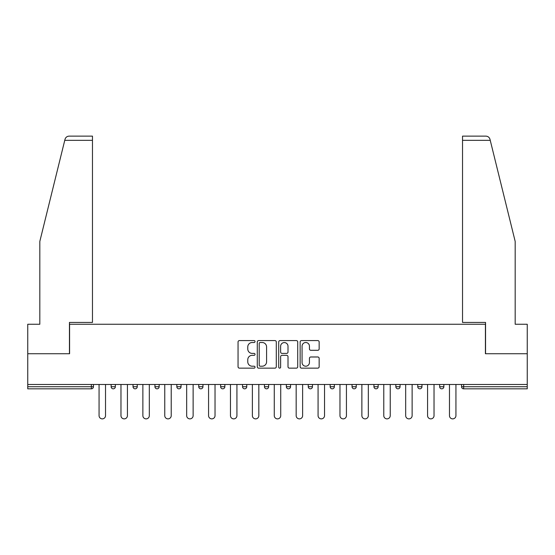 <?xml version="1.0" encoding="UTF-8"?>
<svg xmlns="http://www.w3.org/2000/svg" width="555" height="555" viewBox="0 0 555 555"><rect width="100%" height="100%" fill="white"/><g stroke="black" fill="none" stroke-linecap="round" stroke-linejoin="round"><path stroke-width="0.83" d="M255.036 341.547A0.964 0.964 0 0 0 254.072 340.583L239.434 340.583A1.381 1.381 0 0 0 238.053 341.963L238.053 366.765A1.381 1.381 0 0 0 239.434 368.145L254.072 368.145A0.964 0.964 0 0 0 255.036 367.181A0.964 0.964 0 0 0 254.072 366.21L252.178 366.21A4.412 4.412 0 0 1 247.773 361.804L247.773 359.737A4.412 4.412 0 0 1 252.178 355.325L254.072 355.325A0.964 0.964 0 0 0 255.036 354.361A0.964 0.964 0 0 0 254.072 353.396L252.178 353.396A4.412 4.412 0 0 1 247.773 348.991L247.773 346.924A4.412 4.412 0 0 1 252.178 342.511L254.072 342.511A0.964 0.964 0 0 0 255.036 341.547M317.772 350.295A1.381 1.381 0 0 0 319.153 348.922L319.153 341.963A1.381 1.381 0 0 0 317.772 340.583L301.511 340.583A1.381 1.381 0 0 0 300.137 341.963L300.137 366.765A1.381 1.381 0 0 0 301.511 368.145L317.772 368.145A1.381 1.381 0 0 0 319.153 366.765L319.153 358.357A1.381 1.381 0 0 0 317.772 356.983L310.814 356.983A1.381 1.381 0 0 0 309.433 358.357L309.433 362.526A3.684 3.684 0 0 1 305.75 366.21A3.684 3.684 0 0 1 302.066 362.526L302.066 346.195A3.684 3.684 0 0 1 305.75 342.511A3.684 3.684 0 0 1 309.433 346.195L309.433 348.922A1.381 1.381 0 0 0 310.814 350.295L317.772 350.295M64.755 140.339L65.004 139.333C65.643 137.342 67.009 136.273 69.097 136.128L92.47 136.128L92.47 140.339L64.755 140.339L39.821 241.418L39.821 324.252L27.75 324.252L27.75 353.729L69.583 353.729L69.583 324.252L485.417 324.252L485.417 353.729L527.25 353.729L527.25 384.476L27.75 384.476L27.75 386.724L91.346 386.724L91.346 384.476M92.47 140.339L92.47 322.427L69.444 322.427L69.444 353.729L27.75 353.729L27.75 384.476M276.293 341.963A1.381 1.381 0 0 0 274.919 340.583L258.658 340.583A1.381 1.381 0 0 0 257.277 341.963L257.277 366.765A1.381 1.381 0 0 0 258.658 368.145L274.919 368.145A1.381 1.381 0 0 0 276.293 366.765L276.293 341.963M280.081 340.583L296.342 340.583A1.381 1.381 0 0 1 297.723 341.963L297.723 366.765A1.381 1.381 0 0 1 296.342 368.145L289.384 368.145A1.381 1.381 0 0 1 288.01 366.765L288.01 356.705A1.381 1.381 0 0 0 286.63 355.325L282.016 355.325A1.381 1.381 0 0 0 280.636 356.705L280.636 367.181A0.964 0.964 0 0 1 279.671 368.145A0.964 0.964 0 0 1 278.707 367.181L278.707 341.963A1.381 1.381 0 0 1 280.081 340.583M91.346 388.826A2.109 2.109 0 0 0 93.448 386.724L91.346 386.724L91.346 388.826A2.109 2.109 0 0 0 93.448 386.724L93.448 384.476L93.448 386.724A2.109 2.109 0 0 1 91.346 388.826L27.75 388.826L27.75 386.724M527.25 384.476L527.25 388.826L463.654 388.826A2.109 2.109 0 0 1 461.552 386.724L461.552 384.476M111.139 384.476L111.139 386.724L111.139 384.476M113.248 388.826A2.109 2.109 0 0 1 111.139 386.724A2.109 2.109 0 0 0 113.248 388.826A2.109 2.109 0 0 0 115.35 386.724L115.35 384.476L115.35 386.724A2.109 2.109 0 0 1 113.248 388.826A2.109 2.109 0 0 1 111.139 386.724L115.35 386.724A2.109 2.109 0 0 1 113.248 388.826M133.04 384.476L133.04 386.724L133.04 384.476M137.251 384.476L137.251 386.724L137.251 384.476M154.942 384.476L154.942 386.724L154.942 384.476M159.153 384.476L159.153 386.724L159.153 384.476M176.844 384.476L176.844 386.724L176.844 384.476M181.055 384.476L181.055 386.724A2.109 2.109 0 0 1 178.946 388.826A2.109 2.109 0 0 1 176.844 386.724A2.109 2.109 0 0 0 178.946 388.826A2.109 2.109 0 0 0 181.055 386.724A2.109 2.109 0 0 1 178.946 388.826A2.109 2.109 0 0 1 176.844 386.724L181.055 386.724M198.745 384.476L198.745 386.724L198.745 384.476M202.957 384.476L202.957 386.724L202.957 384.476M220.64 384.476L220.64 386.724L220.64 384.476M224.851 384.476L224.851 386.724A2.109 2.109 0 0 1 222.749 388.826A2.109 2.109 0 0 1 220.64 386.724L224.851 386.724A2.109 2.109 0 0 1 222.749 388.826M242.542 384.476L242.542 386.724L242.542 384.476M246.753 384.476L246.753 386.724A2.109 2.109 0 0 1 244.651 388.826A2.109 2.109 0 0 1 242.542 386.724L246.753 386.724A2.109 2.109 0 0 1 244.651 388.826M268.655 384.476L268.655 386.724L264.444 386.724A2.109 2.109 0 0 0 266.553 388.826A2.109 2.109 0 0 1 264.444 386.724L264.444 384.476M290.556 384.476L290.556 386.724L286.345 386.724A2.109 2.109 0 0 0 288.447 388.826A2.109 2.109 0 0 1 286.345 386.724L286.345 384.476M308.247 384.476L308.247 386.724L308.247 384.476M312.458 384.476L312.458 386.724L312.458 384.476M330.149 384.476L330.149 386.724L330.149 384.476M334.36 384.476L334.36 386.724L334.36 384.476M352.043 384.476L352.043 386.724L352.043 384.476M356.254 384.476L356.254 386.724L356.254 384.476M373.945 384.476L373.945 386.724L373.945 384.476M378.156 384.476L378.156 386.724L378.156 384.476M400.058 384.476L400.058 386.724A2.109 2.109 0 0 1 397.956 388.826A2.109 2.109 0 0 1 395.847 386.724L395.847 384.476M421.96 384.476L421.96 386.724A2.109 2.109 0 0 1 419.851 388.826A2.109 2.109 0 0 1 417.748 386.724L417.748 384.476M443.861 384.476L443.861 386.724A2.109 2.109 0 0 1 441.752 388.826A2.109 2.109 0 0 1 439.65 386.724L439.65 384.476M135.149 388.826A2.109 2.109 0 0 1 133.04 386.724A2.109 2.109 0 0 0 135.149 388.826A2.109 2.109 0 0 0 137.251 386.724A2.109 2.109 0 0 1 135.149 388.826A2.109 2.109 0 0 1 133.04 386.724L137.251 386.724A2.109 2.109 0 0 1 135.149 388.826M157.044 388.826A2.109 2.109 0 0 1 154.942 386.724A2.109 2.109 0 0 0 157.044 388.826A2.109 2.109 0 0 0 159.153 386.724A2.109 2.109 0 0 1 157.044 388.826A2.109 2.109 0 0 1 154.942 386.724L159.153 386.724A2.109 2.109 0 0 1 157.044 388.826M200.848 388.826A2.109 2.109 0 0 1 198.745 386.724A2.109 2.109 0 0 0 200.848 388.826A2.109 2.109 0 0 0 202.957 386.724A2.109 2.109 0 0 1 200.848 388.826A2.109 2.109 0 0 1 198.745 386.724L202.957 386.724A2.109 2.109 0 0 1 200.848 388.826M266.553 388.826A2.109 2.109 0 0 0 268.655 386.724A2.109 2.109 0 0 1 266.553 388.826A2.109 2.109 0 0 1 264.444 386.724M288.447 388.826A2.109 2.109 0 0 0 290.556 386.724A2.109 2.109 0 0 1 288.447 388.826A2.109 2.109 0 0 1 286.345 386.724M310.349 388.826A2.109 2.109 0 0 1 308.247 386.724A2.109 2.109 0 0 0 310.349 388.826A2.109 2.109 0 0 0 312.458 386.724A2.109 2.109 0 0 1 310.349 388.826A2.109 2.109 0 0 1 308.247 386.724L312.458 386.724A2.109 2.109 0 0 1 310.349 388.826M332.251 388.826A2.109 2.109 0 0 1 330.149 386.724L334.36 386.724A2.109 2.109 0 0 1 332.251 388.826A2.109 2.109 0 0 0 334.36 386.724M354.152 388.826A2.109 2.109 0 0 1 352.043 386.724L356.254 386.724A2.109 2.109 0 0 1 354.152 388.826A2.109 2.109 0 0 0 356.254 386.724A2.109 2.109 0 0 1 354.152 388.826M376.054 388.826A2.109 2.109 0 0 1 373.945 386.724A2.109 2.109 0 0 0 376.054 388.826A2.109 2.109 0 0 0 378.156 386.724A2.109 2.109 0 0 1 376.054 388.826A2.109 2.109 0 0 1 373.945 386.724L378.156 386.724M260.17 342.511A0.964 0.964 0 0 0 259.206 343.476L259.206 365.245A0.964 0.964 0 0 0 260.17 366.21L262.168 366.21A4.412 4.412 0 0 0 266.58 361.804L266.58 346.924A4.412 4.412 0 0 0 262.168 342.511L260.17 342.511M288.01 346.264A3.684 3.684 0 0 0 284.32 342.581A3.684 3.684 0 0 0 280.636 346.264L280.636 352.023A1.381 1.381 0 0 0 282.016 353.396L286.63 353.396A1.381 1.381 0 0 0 288.01 352.023L288.01 346.264M99.068 384.476L99.068 415.639A3.226 3.226 0 0 0 102.293 418.872A3.226 3.226 0 0 0 105.526 415.639L105.526 384.476M120.969 384.476L120.969 415.639A3.226 3.226 0 0 0 124.195 418.872A3.226 3.226 0 0 0 127.428 415.639L127.428 384.476M142.871 384.476L142.871 415.639A3.226 3.226 0 0 0 146.097 418.872A3.226 3.226 0 0 0 149.323 415.639L149.323 384.476M164.766 384.476L164.766 415.639A3.226 3.226 0 0 0 167.998 418.872A3.226 3.226 0 0 0 171.224 415.639L171.224 384.476M186.667 384.476L186.667 415.639A3.226 3.226 0 0 0 189.9 418.872A3.226 3.226 0 0 0 193.126 415.639L193.126 384.476M208.569 384.476L208.569 415.639A3.226 3.226 0 0 0 211.802 418.872A3.226 3.226 0 0 0 215.028 415.639L215.028 384.476M92.47 136.128L75.626 136.128L92.47 136.128M65.004 139.333C65.393 138.195 65.393 138.195 65.004 139.333C65.393 138.195 65.393 138.195 65.004 139.333M490.245 140.339L462.53 140.339L462.53 322.427L485.556 322.427L485.556 353.729L527.25 353.729L527.25 324.252L515.179 324.252L515.179 241.418L489.996 139.333C489.607 138.195 489.607 138.195 489.996 139.333C489.607 138.195 489.607 138.195 489.996 139.333C489.357 137.342 487.991 136.273 485.902 136.128L462.53 136.128L485.902 136.128M462.53 140.339L462.53 136.128M230.471 384.476L230.471 415.639A3.226 3.226 0 0 0 233.697 418.872A3.226 3.226 0 0 0 236.929 415.639L236.929 384.476M252.372 384.476L252.372 415.639A3.226 3.226 0 0 0 255.598 418.872A3.226 3.226 0 0 0 258.831 415.639L258.831 384.476M274.274 384.476L274.274 415.639A3.226 3.226 0 0 0 277.5 418.872A3.226 3.226 0 0 0 280.726 415.639L280.726 384.476M296.169 384.476L296.169 415.639A3.226 3.226 0 0 0 299.402 418.872A3.226 3.226 0 0 0 302.628 415.639L302.628 384.476M318.07 384.476L318.07 415.639A3.226 3.226 0 0 0 321.303 418.872A3.226 3.226 0 0 0 324.529 415.639L324.529 384.476M339.972 384.476L339.972 415.639A3.226 3.226 0 0 0 343.198 418.872A3.226 3.226 0 0 0 346.431 415.639L346.431 384.476M361.874 384.476L361.874 415.639A3.226 3.226 0 0 0 365.1 418.872A3.226 3.226 0 0 0 368.333 415.639L368.333 384.476M383.776 384.476L383.776 415.639A3.226 3.226 0 0 0 387.002 418.872A3.226 3.226 0 0 0 390.234 415.639L390.234 384.476M405.677 384.476L405.677 415.639A3.226 3.226 0 0 0 408.903 418.872A3.226 3.226 0 0 0 412.129 415.639L412.129 384.476M427.572 384.476L427.572 415.639A3.226 3.226 0 0 0 430.805 418.872A3.226 3.226 0 0 0 434.031 415.639L434.031 384.476M449.474 384.476L449.474 415.639A3.226 3.226 0 0 0 452.707 418.872A3.226 3.226 0 0 0 455.933 415.639L455.933 384.476M463.654 384.476L463.654 386.724L527.25 386.724M461.552 386.724L463.654 386.724L463.654 388.826M397.956 388.826A2.109 2.109 0 0 0 400.058 386.724L395.847 386.724M419.851 388.826A2.109 2.109 0 0 0 421.96 386.724L417.748 386.724M441.752 388.826A2.109 2.109 0 0 0 443.861 386.724L439.65 386.724"/></g></svg>
